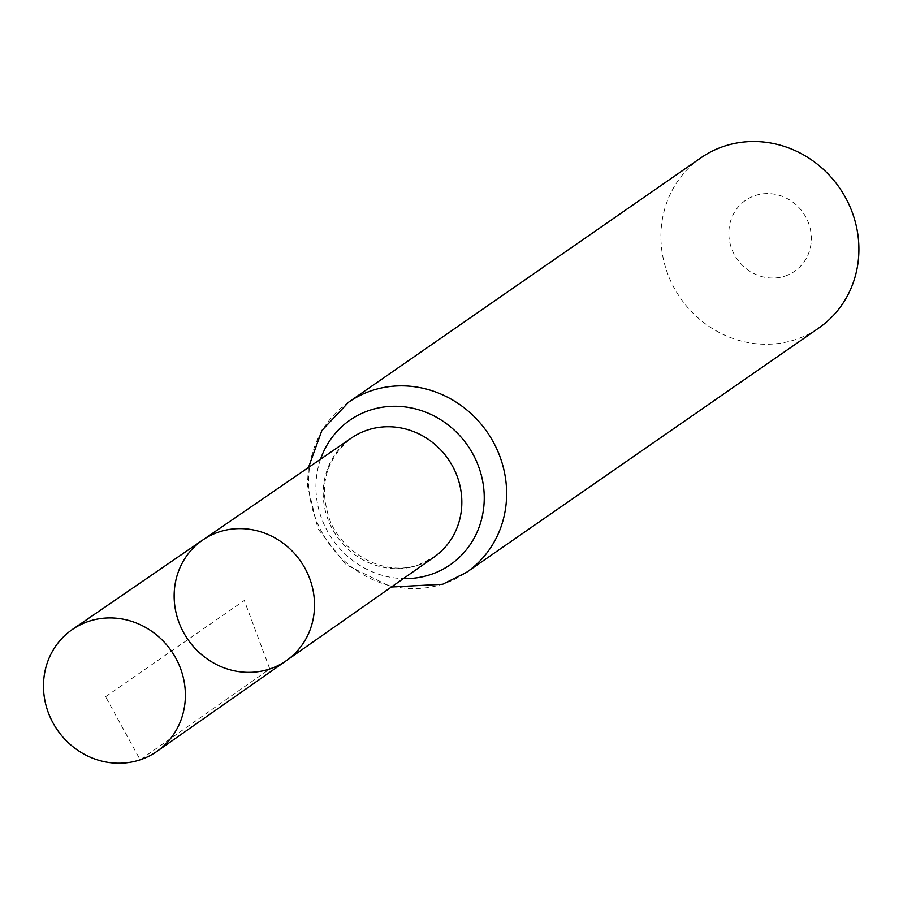 <?xml version="1.0" encoding="UTF-8"?>
<svg xmlns="http://www.w3.org/2000/svg" width="903" height="903" viewBox="0 0 903 903"><rect width="100%" height="100%" fill="white"/><g stroke="black" fill="none" stroke-linecap="round" stroke-linejoin="round"><path stroke-width="0.68" stroke-dasharray="4.51 3.39" d="M785.046 276.07A43.13 40.319 -124.7 0 0 795.893 204.609A43.13 40.319 -124.7 0 0 729.308 226.8A43.13 40.319 -124.7 0 0 785.046 276.07M700.92 157.822A103.518 96.768 -124.7 0 0 673.254 286.217A103.518 96.768 -124.7 0 0 795.836 339.472A103.518 96.768 -124.7 0 0 818.908 327.936M286.42 660.601A73.38 68.605 55.3 0 1 269.794 668.965A73.38 68.605 55.3 0 1 182.812 631.05A73.38 68.605 55.3 0 1 202.78 540.005M105.595 696.71L244.329 600.484L269.794 668.965L140.179 759.807L105.595 696.71M417.671 565.323A72.466 67.748 -124.7 0 0 434.083 557.072L418.586 564.86C380.219 578.315 335.352 547.94 327.428 512.035C319.493 482.405 327.507 457.719 351.481 437.978A72.466 67.748 -124.7 0 0 331.773 527.894A72.466 67.748 -124.7 0 0 417.671 565.323M348.637 402.162A103.518 96.768 -124.7 0 0 320.971 530.558A103.518 96.768 -124.7 0 0 443.554 583.812A103.518 96.768 -124.7 0 0 466.625 572.276M320.554 459.198A87.986 82.252 -124.7 0 0 403.37 578.597M308.476 467.483L307.381 485.08L318.025 528.865L345.826 564.623L391.383 587.006"/><path stroke-width="1.35" d="M269.794 668.965A73.38 68.605 55.3 0 1 182.812 631.05A73.38 68.605 55.3 0 1 202.78 540.005A73.38 68.605 55.3 0 1 300.699 561.384A73.38 68.605 55.3 0 1 286.42 660.601A73.38 68.605 55.3 0 1 269.794 668.965M348.637 402.162A103.518 96.768 -124.7 0 1 487.146 432.074A103.518 96.768 -124.7 0 1 466.625 572.276L818.908 327.936A103.518 96.768 -124.7 0 0 839.418 187.734A103.518 96.768 -124.7 0 0 700.92 157.822L348.637 402.162L321.897 430.483L308.476 467.483M286.42 660.601L434.083 557.072A72.466 67.748 -124.7 0 0 448.181 459.096A72.466 67.748 -124.7 0 0 351.481 437.978L202.78 540.005A73.38 68.605 55.3 0 1 300.699 561.384A73.38 68.605 55.3 0 1 286.42 660.601L156.987 751.352A74.181 69.35 55.3 0 1 140.179 759.807A74.181 69.35 55.3 0 1 52.25 721.486A74.181 69.35 55.3 0 1 72.432 629.436A74.181 69.35 55.3 0 1 88.686 621.354A74.181 69.35 55.3 0 1 176.457 659.371A74.181 69.35 55.3 0 1 156.987 751.352M403.37 578.597A87.986 82.252 -124.7 0 0 430.618 574.568A87.986 82.252 -124.7 0 0 458.453 434.264A87.986 82.252 -124.7 0 0 320.554 459.198M466.625 572.276L442.651 584.264L391.383 587.006M202.78 540.005L72.432 629.436"/></g></svg>
